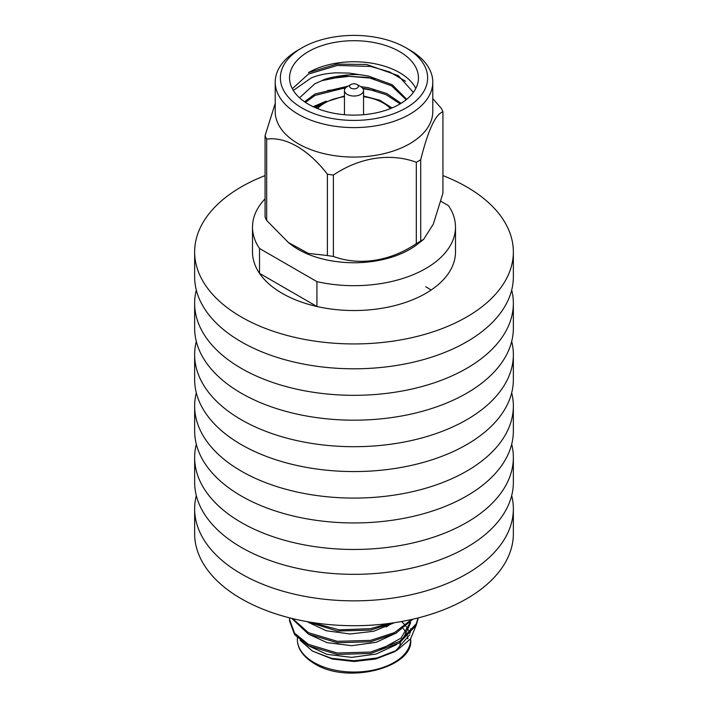 <?xml version="1.0" encoding="UTF-8"?>
<svg xmlns="http://www.w3.org/2000/svg" width="708" height="708" viewBox="0 0 708 708"><rect width="100%" height="100%" fill="white"/><g stroke="black" fill="none" stroke-linecap="round" stroke-linejoin="round"><path stroke-width="1.06" d="M259.517 273.341L316.927 306.493A101.501 58.596 180 0 1 282.226 293.377A101.501 58.596 180 0 1 259.517 273.341L259.517 248.481L316.927 281.634A101.501 58.596 0 0 0 455.501 227.082A101.501 58.596 0 0 0 448.483 205.674L440.801 201.24M316.927 306.493L316.927 281.634M265.066 198.833A101.501 58.596 0 0 0 252.499 227.082A101.501 58.596 0 0 0 259.517 248.481M409.764 623.022L410.021 623.934M410.658 628.81L410.242 632.784M409.711 634.766L395.427 651.121M394.064 651.935L375.683 659.024L354 661.511L332.317 659.015L312.44 651.077L300.121 640.262M416.109 625.527L410.507 638.935L397.17 650.156L377.143 657.953L354 660.75L331.291 658.281L312.44 651.077M289.616 617.872L289.545 619.535L294.581 633.182L308.423 644.369L337.318 653.024L370.682 652.05L399.577 641.448L416.251 623.792L418.065 617.951M289.545 619.535L289.545 620.951L294.581 634.607L308.423 645.785L337.318 654.44L370.682 653.466L399.577 642.864L416.251 625.208L418.286 617.889M311.016 622.305L339.159 629.846L370.682 628.66L388.763 623.491M307.033 621.624L337.318 631.058L370.682 630.085L393.418 622.854M292.634 618.615L308.423 632.678L337.318 641.333L370.682 640.359L394.506 632.589L411.631 619.482M291.749 618.403L308.423 634.094L337.318 642.749L370.682 641.775L395.737 633.368L412.959 619.181M389.754 624.509A43.825 25.302 180 0 1 386.143 627.067M400.374 642.36A46.401 26.789 180 0 1 398.489 649.059M379.877 649.917L401.011 638.112L410.348 622.385M308.361 645.749L326.99 654.342L351.726 657.387L376.054 654.042L396.701 644.537M402.834 639.271L410.622 622.898M308.396 634.076L327.016 642.643L351.734 645.687L376.036 642.351L396.675 632.864M308.414 622.394L326.317 630.748L350.088 633.987L373.789 631.244L394.383 622.704M327.53 90.544L345.398 88.155M362.992 88.695L375.081 90.713M327.53 78.845L349.159 76.34L370.682 78.119L375.081 79.022M292.324 88.712L308.423 74.11L337.318 65.455L370.682 66.428L389.772 72.004L405.498 81.243M399.577 104.218A64.455 37.214 0 0 0 418.455 77.907A64.455 37.214 0 0 0 378.665 43.533A64.455 37.214 0 0 0 308.423 51.596A64.455 37.214 0 0 0 289.545 77.907A64.455 37.214 0 0 0 329.335 112.289A64.455 37.214 0 0 0 399.577 104.218M415.817 88.429A64.455 37.214 0 0 0 308.423 72.65L336.84 64.136L366.567 64.472L398.312 75.641L413.375 92.376M416.313 162.274A91.288 52.702 0 0 0 418.552 161.026A91.288 52.702 0 0 0 420.711 159.734L420.711 241.065A91.288 52.702 180 0 1 418.552 242.357A91.288 52.702 180 0 1 416.313 243.605L416.313 162.274C390.471 152.654 359.399 157.371 333.388 175.097L333.388 256.429C359.23 266.04 390.303 261.323 416.313 243.605M275.217 82.119L275.217 111.59A78.783 45.489 0 0 0 323.848 153.609A78.783 45.489 0 0 0 409.711 143.751A78.783 45.489 0 0 0 432.783 111.59L432.783 82.119A78.783 45.489 180 0 1 409.711 114.28A78.783 45.489 180 0 1 323.848 124.139A78.783 45.489 180 0 1 275.217 82.119A78.783 45.489 180 0 1 298.289 49.958L301.935 47.852A73.623 42.507 0 0 0 301.935 107.961A73.623 42.507 0 0 0 406.065 107.961A73.623 42.507 0 0 0 406.065 47.852A73.623 42.507 0 0 0 301.935 47.852L298.289 49.958M420.711 241.065L423.649 239.357L433.349 224.064L442.934 193.187L442.934 111.855C435.544 114.112 428.136 130.068 420.711 159.734M442.934 111.855A91.288 52.702 0 0 0 441.323 108.395L432.783 98.58M423.649 239.357L417.419 244.242A78.783 45.489 180 0 1 409.711 249.42A78.783 45.489 180 0 1 290.581 244.242L288.413 242.543L308.387 253.42L327.388 255.508L327.388 174.168C308.467 149.636 285.722 136.414 266.677 139.122L266.677 220.453L288.413 242.543M293.307 90.429L311.423 77.827C318.671 75.066 324.122 73.694 335.486 72.835L349.159 73.083L362.054 75.057C353.805 73.145 327.193 77.075 321.848 80.685L314.848 83.765L299.555 97.819M321.848 80.685L344.336 76.057L368.275 77.464L391.568 85.81L406.18 99.748M305.422 102.359L315.007 95.447L345.858 87.668M362.708 88.288L368.275 89.155L386.117 94.677L400.17 103.872M314.6 107.359L319.618 104.952M362.054 75.057L368.275 75.995L392.25 84.756L406.728 99.306M304.573 101.784L315.007 93.987L348.168 86.111M360.664 86.597L368.275 87.695L386.816 93.544L401.091 103.315M313.175 106.704L326.061 101.2M406.065 47.852L409.711 49.958A78.783 45.489 180 0 1 432.783 82.119M333.388 256.429A91.288 52.702 180 0 1 327.388 255.508M266.677 220.453A91.288 52.702 180 0 1 265.066 216.993L265.066 135.653L275.217 103.448M265.066 135.653A91.288 52.702 0 0 0 266.677 139.122M327.388 174.168A91.288 52.702 0 0 0 333.388 175.097M357.098 84.535L360.744 86.642A9.54 5.505 180 0 1 363.54 90.535A9.54 5.505 180 0 1 360.744 94.43A9.54 5.505 180 0 1 350.354 95.624A9.54 5.505 180 0 1 344.46 90.535A9.54 5.505 180 0 1 347.256 86.642L350.903 84.535A4.381 2.531 0 0 0 350.903 88.119A4.381 2.531 0 0 0 357.098 88.119A4.381 2.531 0 0 0 357.098 84.535A4.381 2.531 0 0 0 350.903 84.535L347.256 86.642M252.499 227.082L252.499 251.942A101.501 58.596 0 0 0 282.226 293.377A101.501 58.596 0 0 0 392.843 306.077A101.501 58.596 0 0 0 455.501 251.942L455.501 227.082M265.066 175.602A159.353 92.005 0 0 0 194.647 251.942A159.353 92.005 0 0 0 241.322 316.998A159.353 92.005 0 0 0 414.985 336.937A159.353 92.005 0 0 0 513.353 251.942A159.353 92.005 0 0 0 466.678 186.885A159.353 92.005 0 0 0 442.934 175.602M194.647 251.942L194.647 276.801A159.353 92.005 0 0 0 241.322 341.858A159.353 92.005 0 0 0 414.985 361.797A159.353 92.005 0 0 0 513.353 276.801L513.353 251.942M196.311 290.059A159.353 92.005 0 0 0 194.647 303.325A159.353 92.005 0 0 0 241.322 368.381A159.353 92.005 0 0 0 414.985 388.32A159.353 92.005 0 0 0 513.353 303.325A159.353 92.005 0 0 0 511.689 290.059M194.647 303.325L194.647 328.185A159.353 92.005 0 0 0 241.322 393.241A159.353 92.005 0 0 0 414.985 413.18A159.353 92.005 0 0 0 513.353 328.185L513.353 303.325M431.084 290.059A101.501 58.596 0 0 0 425.774 286.749M196.311 341.442A159.353 92.005 0 0 0 194.647 354.708A159.353 92.005 0 0 0 241.322 419.756A159.353 92.005 0 0 0 414.985 439.703A159.353 92.005 0 0 0 513.353 354.708A159.353 92.005 0 0 0 511.689 341.442M194.647 354.708L194.647 379.568A159.353 92.005 0 0 0 241.322 444.624A159.353 92.005 0 0 0 414.985 464.563A159.353 92.005 0 0 0 513.353 379.568L513.353 354.708M196.311 392.825A159.353 92.005 0 0 0 194.647 406.082A159.353 92.005 0 0 0 241.322 471.139A159.353 92.005 0 0 0 414.985 491.087A159.353 92.005 0 0 0 513.353 406.082A159.353 92.005 0 0 0 511.689 392.825M194.647 406.082L194.647 430.951A159.353 92.005 0 0 0 241.322 495.998A159.353 92.005 0 0 0 414.985 515.946A159.353 92.005 0 0 0 513.353 430.951L513.353 406.082M196.311 444.208A159.353 92.005 0 0 0 194.647 457.465A159.353 92.005 0 0 0 241.322 522.522A159.353 92.005 0 0 0 414.985 542.461A159.353 92.005 0 0 0 513.353 457.465A159.353 92.005 0 0 0 511.689 444.208M194.647 457.465L194.647 482.325A159.353 92.005 0 0 0 241.322 547.381A159.353 92.005 0 0 0 414.985 567.329A159.353 92.005 0 0 0 513.353 482.325L513.353 457.465M196.311 495.591A159.353 92.005 0 0 0 194.647 508.848A159.353 92.005 0 0 0 241.322 573.905A159.353 92.005 0 0 0 414.985 593.844A159.353 92.005 0 0 0 513.353 508.848A159.353 92.005 0 0 0 511.689 495.591M194.647 508.848L194.647 533.708A159.353 92.005 0 0 0 241.322 598.764A159.353 92.005 0 0 0 414.985 618.704A159.353 92.005 0 0 0 513.353 533.708L513.353 508.848M313.936 662.467A56.658 32.71 0 0 0 375.683 669.564A56.658 32.71 0 0 0 410.658 639.342C414.357 667.193 347.734 685.052 314.467 663.653C303.139 656.776 297.422 648.67 297.342 639.342A56.658 32.71 0 0 0 313.936 662.467M409.702 633.35A56.658 32.71 0 0 0 406.091 626.465M405.419 625.606A56.658 32.71 0 0 0 401.524 621.527M403.321 628.642A54.082 31.223 180 0 1 407.189 635.793M407.507 636.917A54.082 31.223 180 0 1 407.897 638.89M344.46 96.686A41.507 23.966 0 0 0 324.653 103.058A41.507 23.966 0 0 0 317.511 108.581M390.489 108.581A41.507 23.966 0 0 0 363.54 96.686M394.073 651.944L397.17 650.156M410.658 638.74L410.658 639.342M297.342 637.731L297.342 639.342M344.46 95.987L322.848 102.881L315.98 107.952M363.54 95.987L379.86 100.262L392.02 107.952M344.46 90.535L344.46 114.705M363.54 90.535L363.54 114.705"/></g></svg>
